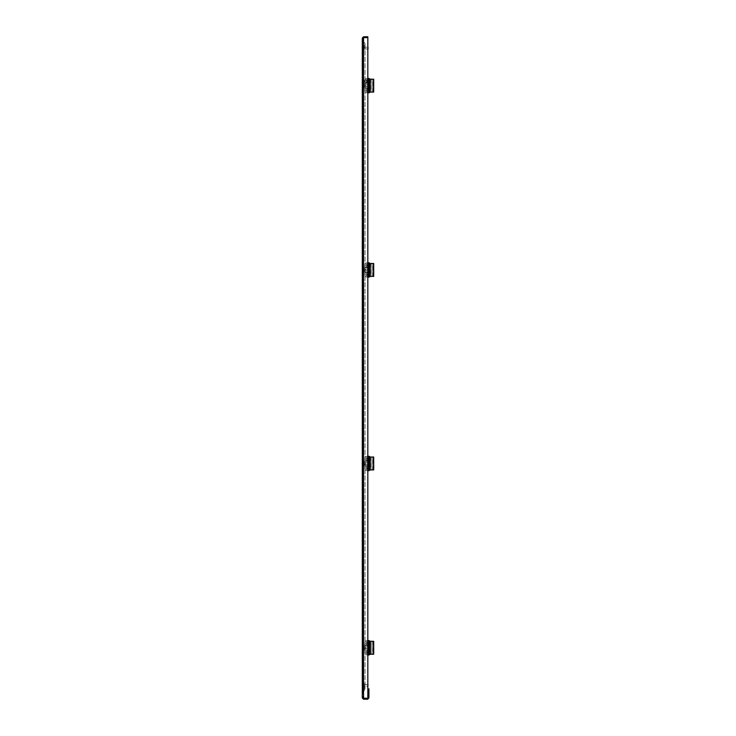 <?xml version="1.0" encoding="UTF-8"?>
<svg xmlns="http://www.w3.org/2000/svg" width="736" height="736" viewBox="0 0 736 736"><rect width="100%" height="100%" fill="white"/><g stroke="black" fill="none" stroke-linecap="round" stroke-linejoin="round"><path stroke-width="0.55" stroke-dasharray="3.68 2.76" d="M362.811 48.042L362.811 51.124L362.811 48.042M364.099 48.042L364.099 46.11L364.099 48.042M363.584 48.042L363.584 49.974L363.584 46.11L363.584 49.974L363.584 46.11L363.584 48.042L363.216 48.502L363.216 47.288L363.584 48.042L362.627 48.502L363.216 48.502L362.627 48.502L363.216 48.502L362.627 48.502L363.216 48.502L362.627 48.502L363.216 48.502L362.627 47.288L363.584 48.042L362.627 47.233L363.584 48.042L362.627 48.852L363.584 48.042M362.296 48.042L362.296 44.96L362.296 48.042M368.414 691.316L368.414 688.914L368.414 691.316L368.929 691.316L368.929 689.485L368.929 691.316L368.414 691.316M363.069 688.197L362.811 682.3L363.216 688.197A0.883 0.883 0 0 0 364.099 687.314L364.099 683.44L364.099 687.314A0.883 0.883 0 0 1 363.216 688.197L363.216 682.557A0.883 0.883 0 0 1 364.099 683.44A0.883 0.883 0 0 0 363.216 682.557L363.069 688.197M363.069 687.682L363.584 687.314L363.216 683.072L363.069 687.682A0.773 0.773 0 0 0 362.296 688.454L362.296 682.3L362.296 688.454A0.773 0.773 0 0 1 363.069 687.682L363.069 683.072A0.773 0.773 0 0 1 362.296 682.3A0.773 0.773 0 0 0 363.069 683.072L363.069 687.682M363.584 685.372L363.584 686.854L363.216 684.618L363.584 685.372L362.627 685.842L363.216 685.842L362.627 685.842L363.216 685.842L362.627 685.842L363.216 685.842L362.627 685.842L363.216 685.842L362.627 684.618L363.584 685.372L362.627 684.563L363.584 685.372L362.627 686.191L363.584 685.372M364.099 685.372L364.099 686.854L364.099 685.372M363.069 82.818L362.811 88.716L363.216 82.818A0.883 0.883 0 0 1 364.099 83.702L364.099 87.575L364.099 83.702A0.883 0.883 0 0 0 363.216 82.818L363.216 88.458A0.883 0.883 0 0 0 364.099 87.575A0.883 0.883 0 0 1 363.216 88.458L363.069 82.818M363.069 83.334L363.584 83.702L363.216 87.943L363.069 83.334A0.773 0.773 0 0 1 362.296 82.561L362.296 88.716L362.296 82.561A0.773 0.773 0 0 0 363.069 83.334L363.069 87.943A0.773 0.773 0 0 0 362.296 88.716A0.773 0.773 0 0 1 363.069 87.943L363.069 83.334M363.584 85.643L363.584 84.171L363.584 87.115L363.216 84.888L363.584 85.643L362.627 86.103L363.216 86.103L362.627 86.103L363.216 86.103L362.627 86.103L363.216 86.103L362.627 86.103L363.216 86.103L362.627 84.888L363.584 85.643L362.627 84.833L363.584 85.643L362.627 86.452L363.584 85.643M364.099 85.643L364.099 84.171L364.099 85.643M363.069 267.131L362.811 273.028L363.216 267.131A0.883 0.883 0 0 1 364.099 268.014L364.099 271.888L364.099 268.014A0.883 0.883 0 0 0 363.216 267.131L363.216 272.771A0.883 0.883 0 0 0 364.099 271.888A0.883 0.883 0 0 1 363.216 272.771L363.069 267.131M363.069 267.646L363.584 268.014L363.216 272.256L363.069 267.646A0.773 0.773 0 0 1 362.296 266.874L362.296 273.028L362.296 266.874A0.773 0.773 0 0 0 363.069 267.646L363.069 272.256A0.773 0.773 0 0 0 362.296 273.028A0.773 0.773 0 0 1 363.069 272.256L363.069 267.646M363.584 269.946L363.584 271.428L363.216 269.192L363.584 269.946L362.627 270.406L363.216 270.406L362.627 270.406L363.216 270.406L362.627 270.406L363.216 270.406L362.627 270.406L363.216 270.406L362.627 269.192L363.584 269.946L362.627 269.137L363.584 269.946L362.627 270.756L363.584 269.946M364.099 269.946L364.099 271.428L364.099 269.946M363.069 460.653L362.811 466.55L363.216 460.653A0.883 0.883 0 0 1 364.099 461.536L364.099 465.41L364.099 461.536A0.883 0.883 0 0 0 363.216 460.653L363.216 466.293A0.883 0.883 0 0 0 364.099 465.41A0.883 0.883 0 0 1 363.216 466.293L363.069 460.653M363.069 461.168L363.584 461.536L363.216 465.778L363.069 461.168A0.773 0.773 0 0 1 362.296 460.396L362.296 466.55L362.296 460.396A0.773 0.773 0 0 0 363.069 461.168L363.069 465.778A0.773 0.773 0 0 0 362.296 466.55A0.773 0.773 0 0 1 363.069 465.778L363.069 461.168M363.584 463.468L363.584 464.95L363.216 462.714L363.584 463.468L362.627 463.928L363.216 463.928L362.627 463.928L363.216 463.928L362.627 463.928L363.216 463.928L362.627 463.928L363.216 463.928L362.627 462.714L363.584 463.468L362.627 462.659L363.584 463.468L362.627 464.278L363.584 463.468M364.099 463.468L364.099 464.95L364.099 463.468M363.069 644.957L362.811 650.854L363.216 644.957A0.883 0.883 0 0 1 364.099 645.84L364.099 649.713L364.099 645.84A0.883 0.883 0 0 0 363.216 644.957L363.216 650.596A0.883 0.883 0 0 0 364.099 649.713A0.883 0.883 0 0 1 363.216 650.596L363.069 644.957M363.069 645.472L363.584 645.84L363.216 650.081L363.069 645.472A0.773 0.773 0 0 1 362.296 644.699L362.296 650.854L362.296 644.699A0.773 0.773 0 0 0 363.069 645.472L363.069 650.081A0.773 0.773 0 0 0 362.296 650.854A0.773 0.773 0 0 1 363.069 650.081L363.069 645.472M363.584 647.781L363.584 646.3L363.584 649.253L363.216 647.027L363.584 647.781L362.627 648.241L363.216 648.241L362.627 648.241L363.216 648.241L362.627 648.241L363.216 648.241L362.627 648.241L363.216 648.241L362.627 647.027L363.584 647.781L362.627 646.972L363.584 647.781L362.627 648.591L363.584 647.781M364.099 647.781L364.099 646.3L364.099 647.781M368.929 689.485L368.929 691.316L368.929 689.485L368.414 689.485L368.414 688.914L368.929 689.485M368.929 697.949L368.929 688.914L368.414 688.914L368.414 697.949L368.929 697.949L367.678 699.2L363.547 699.2L363.547 698.685L367.678 698.685L367.678 699.2M368.929 688.914L368.414 688.914L368.929 688.914M362.296 38.051L362.296 697.949L367.825 698.427L367.825 37.573L367.825 698.427L362.811 697.949L362.811 38.051L362.811 697.949L362.296 697.949L367.825 698.427L367.825 37.573L362.296 38.051L363.547 36.8L362.811 38.051L363.547 37.315L367.825 37.315L367.825 36.8L363.547 36.8M363.547 37.573L367.825 37.573L363.547 37.573L363.547 698.427M362.811 697.949L363.547 698.685L362.811 697.949M363.547 699.2L362.296 697.949M368.414 697.949L367.678 698.685M363.326 81.034L363.326 83.15L363.326 81.034M362.811 81.034L362.811 82.414L362.811 81.034M363.842 81.034L363.842 83.15L363.842 81.034M364.394 81.034L364.394 82.138L364.394 81.034M368.34 81.034L368.34 82.138L368.34 81.034M368.708 81.034L368.708 81.77L368.708 81.034M362.811 684.084L362.811 46.386A2.208 2.208 0 0 0 365.019 44.169A2.208 2.208 0 0 0 362.811 41.961L362.811 46.386A2.208 2.208 0 0 0 365.019 44.169A2.208 2.208 0 0 0 362.811 41.961L362.811 685.188A2.208 2.208 0 0 1 365.019 687.406A2.208 2.208 0 0 1 362.811 689.614L362.811 685.188A2.208 2.208 0 0 1 365.019 687.406A2.208 2.208 0 0 1 362.811 689.614L362.811 685.188A2.208 2.208 0 0 1 365.019 687.406A2.208 2.208 0 0 1 362.811 689.614L362.811 685.188A2.208 2.208 0 0 1 365.019 687.406A2.208 2.208 0 0 1 362.811 689.614L362.811 686.9A2.208 1.527 0 0 1 365.019 688.427A2.208 1.527 0 0 1 362.811 689.954L362.811 686.9A2.208 1.527 180 0 1 365.019 688.427A2.208 1.527 180 0 1 362.811 689.954L362.811 686.9A2.208 1.527 0 0 1 365.019 688.427A2.208 1.527 0 0 1 362.811 689.954L362.811 686.9A2.208 1.527 180 0 1 365.019 688.427A2.208 1.527 180 0 1 362.811 689.954L362.811 685.188A2.208 2.208 0 0 1 365.019 687.406A2.208 2.208 0 0 1 362.811 689.614L362.811 685.188A2.208 2.208 0 0 1 365.019 687.406A2.208 2.208 0 0 1 362.811 689.614L362.811 684.084L362.811 685.188L362.811 684.084L365.019 684.084L362.811 684.084M364.835 647.781L364.835 652.758A2.208 2.208 0 0 0 367.043 654.966L367.825 654.966L367.043 654.966A2.208 2.208 0 0 1 364.835 652.758L364.835 642.804L364.835 652.758A2.208 2.208 0 0 0 367.043 654.966L368.681 654.966L367.043 654.966A2.208 2.208 0 0 1 364.835 652.758L364.835 649.989L368.524 649.989L368.524 645.564L368.524 649.989L364.835 649.989L364.835 645.564L364.835 647.781M365.387 647.781L365.387 648.554L365.387 647.781M372.986 641.516L370.024 641.332L370.024 654.23L373.704 654.23L370.558 654.23L373.704 654.23L373.704 641.332L370.558 641.332L373.17 641.332L373.17 654.23L373.17 641.332L370.558 641.332L373.17 641.332L373.17 654.23L370.558 654.23L373.17 654.23L370.558 654.23L370.558 641.332L370.558 654.23L370.033 654.295A0.736 0.736 0 0 0 369.812 654.442A0.736 0.736 0 0 1 370.033 654.295L372.986 654.046L372.986 641.516L370.337 641.332A0.736 0.736 0 0 1 370.033 641.258L372.986 641.516L370.742 641.516L370.742 654.046L372.986 654.046L370.742 654.046L370.742 641.516L372.986 641.516M367.825 645.104A1.932 1.932 0 0 1 366.031 643.172A1.932 1.932 0 0 0 367.972 645.104A1.932 1.932 0 0 0 369.904 643.172A1.932 1.932 0 0 0 367.972 641.231A1.932 1.932 0 0 0 366.031 643.172A1.932 1.932 0 0 1 367.825 641.24M368.984 643.172A1.012 1.012 0 0 1 367.972 644.184A1.012 1.012 0 0 1 366.951 643.172A1.012 1.012 0 0 1 367.972 642.16A1.012 1.012 0 0 1 368.984 643.172A1.012 1.012 0 0 1 367.972 644.184A1.012 1.012 0 0 1 366.951 643.172A1.012 1.012 0 0 1 367.972 642.16A1.012 1.012 0 0 1 368.984 643.172A1.012 1.012 0 0 0 367.972 642.16A1.012 1.012 0 0 0 366.951 643.172A1.012 1.012 0 0 0 367.972 644.184A1.012 1.012 0 0 0 368.984 643.172A1.012 1.012 0 0 0 367.972 642.16A1.012 1.012 0 0 0 366.951 643.172A1.012 1.012 0 0 0 367.972 644.184A1.012 1.012 0 0 0 368.984 643.172M367.825 654.313A1.932 1.932 0 0 1 366.031 652.39A1.932 1.932 0 0 0 367.972 654.322A1.932 1.932 0 0 0 369.904 652.39A1.932 1.932 0 0 0 367.972 650.449A1.932 1.932 0 0 0 366.031 652.39A1.932 1.932 0 0 1 367.825 650.458M368.984 652.39A1.012 1.012 0 0 1 367.972 653.402A1.012 1.012 0 0 1 366.951 652.39A1.012 1.012 0 0 1 367.972 651.369A1.012 1.012 0 0 1 368.984 652.39A1.012 1.012 0 0 1 367.972 653.402A1.012 1.012 0 0 1 366.951 652.39A1.012 1.012 0 0 1 367.972 651.369A1.012 1.012 0 0 1 368.984 652.39A1.012 1.012 0 0 0 367.972 651.369A1.012 1.012 0 0 0 366.951 652.39A1.012 1.012 0 0 0 367.972 653.402A1.012 1.012 0 0 0 368.984 652.39A1.012 1.012 0 0 0 367.972 651.369A1.012 1.012 0 0 0 366.951 652.39A1.012 1.012 0 0 0 367.972 653.402A1.012 1.012 0 0 0 368.984 652.39M368.524 647.781L368.524 647.008L368.524 647.781M367.825 649.989L364.835 649.989L368.524 649.989L368.892 645.196L364.835 645.196L364.835 642.804A2.208 2.208 0 0 1 367.043 640.587L367.825 640.587L367.043 640.587A2.208 2.208 0 0 0 364.835 642.804A2.208 2.208 0 0 1 367.043 640.587L368.681 640.587L367.043 640.587A2.208 2.208 0 0 0 364.835 642.804L364.835 645.564L367.825 645.196M368.681 654.966A1.472 1.472 0 0 0 369.72 654.534A1.472 1.472 0 0 1 368.681 654.966A1.472 1.472 0 0 0 369.72 654.534L369.812 654.442A0.736 0.736 0 0 1 370.337 654.23L370.337 641.332L370.337 654.23A0.736 0.736 0 0 0 370.116 654.267M369.72 641.019A1.472 1.472 0 0 0 368.681 640.587A1.472 1.472 0 0 1 369.72 641.019L369.72 641.019A1.472 1.472 0 0 0 368.681 640.587M370.337 641.332A0.736 0.736 0 0 1 369.812 641.111A0.736 0.736 0 0 0 370.033 641.258L370.033 654.295M368.524 649.989L368.892 645.196M367.825 651.719L367.255 652.749L368.69 652.74L368.672 652.087L368.616 652.841L367.365 652.85L367.954 651.572L368.681 652.722L367.273 652.804L367.871 651.627L368.672 652.087L367.926 651.581L367.255 652.032L367.825 653.053M367.972 653.016A0.626 0.626 0 0 0 368.598 652.39A0.626 0.626 0 0 0 367.972 651.756A0.626 0.626 0 0 0 367.338 652.39A0.626 0.626 0 0 0 367.972 653.016A0.626 0.626 0 0 1 367.338 652.39A0.626 0.626 0 0 1 367.972 651.756A0.626 0.626 0 0 1 368.598 652.39A0.626 0.626 0 0 1 367.972 653.016M367.972 653.31A0.92 0.92 0 0 0 368.892 652.39A0.92 0.92 0 0 0 367.972 651.461A0.92 0.92 0 0 0 367.043 652.39A0.92 0.92 0 0 0 367.972 653.31A0.92 0.92 0 0 0 368.892 652.39A0.92 0.92 0 0 0 367.972 651.461A0.92 0.92 0 0 0 367.043 652.39A0.92 0.92 0 0 0 367.972 653.31A0.92 0.92 0 0 1 367.043 652.39A0.92 0.92 0 0 1 367.972 651.461A0.92 0.92 0 0 1 368.892 652.39A0.92 0.92 0 0 1 367.972 653.31A0.92 0.92 0 0 1 367.043 652.39A0.92 0.92 0 0 1 367.972 651.461A0.92 0.92 0 0 1 368.892 652.39A0.92 0.92 0 0 1 367.972 653.31M367.972 654.267A1.877 1.877 0 0 0 369.849 652.39A1.877 1.877 0 0 0 367.972 650.504A1.877 1.877 0 0 0 366.086 652.39A1.877 1.877 0 0 0 367.972 654.267A1.877 1.877 0 0 0 369.849 652.39A1.877 1.877 0 0 0 367.972 650.504A1.877 1.877 0 0 0 366.086 652.39A1.877 1.877 0 0 0 367.972 654.267A1.877 1.877 0 0 1 366.086 652.39A1.877 1.877 0 0 1 367.972 650.504A1.877 1.877 0 0 1 369.849 652.39A1.877 1.877 0 0 1 367.972 654.267M368.009 648.407L367.715 646.861L367.715 648.701L367.715 646.861L367.715 648.701L367.715 646.861L363.584 646.861L363.584 648.701L363.584 646.861L368.009 647.156L367.715 648.701L363.584 648.701L363.584 646.861L363.584 648.701L367.715 648.701L368.009 647.156L368.009 648.407M363.253 649.805L363.584 645.748L363.253 649.805M362.627 648.701L362.627 646.861A0.994 0.994 0 0 1 363.253 646.19L363.253 649.364L363.253 646.19A0.994 0.994 0 0 0 362.627 646.861L362.627 648.701A0.994 0.994 0 0 0 363.253 649.364A0.994 0.994 0 0 1 362.627 648.701L362.627 646.861L362.627 648.701M368.009 684.747L367.715 686.302L367.715 684.452L367.715 686.302L367.715 684.452L367.715 686.302L363.584 686.302L363.584 684.452L367.825 684.563L363.584 684.452L363.584 686.302L363.584 684.452L363.584 686.302L367.825 686.191M363.253 687.406L363.584 683.348L363.253 687.406M362.627 686.302L362.627 684.452A0.994 0.994 0 0 1 363.253 683.79L363.253 686.964L363.253 683.79A0.994 0.994 0 0 0 362.627 684.452L362.627 686.302A0.994 0.994 0 0 0 363.253 686.964A0.994 0.994 0 0 1 362.627 686.302L362.627 684.452L362.627 686.302M367.825 642.5L367.264 643.466L367.871 642.418L368.672 642.878L367.954 643.982L367.255 642.822L368.681 642.776L368.064 643.926L367.264 643.466L367.899 643.963L368.69 642.822L367.365 642.712L367.825 643.834M367.972 642.546A0.626 0.626 0 0 0 367.338 643.172A0.626 0.626 0 0 0 367.972 643.798A0.626 0.626 0 0 0 368.598 643.172A0.626 0.626 0 0 0 367.972 642.546A0.626 0.626 0 0 1 368.598 643.172A0.626 0.626 0 0 1 367.972 643.798A0.626 0.626 0 0 1 367.338 643.172A0.626 0.626 0 0 1 367.972 642.546M367.972 642.252A0.92 0.92 0 0 0 367.043 643.172A0.92 0.92 0 0 0 367.972 644.092A0.92 0.92 0 0 0 368.892 643.172A0.92 0.92 0 0 0 367.972 642.252A0.92 0.92 0 0 0 367.043 643.172A0.92 0.92 0 0 0 367.972 644.092A0.92 0.92 0 0 0 368.892 643.172A0.92 0.92 0 0 0 367.972 642.252A0.92 0.92 0 0 1 368.892 643.172A0.92 0.92 0 0 1 367.972 644.092A0.92 0.92 0 0 1 367.043 643.172A0.92 0.92 0 0 1 367.972 642.252A0.92 0.92 0 0 1 368.892 643.172A0.92 0.92 0 0 1 367.972 644.092A0.92 0.92 0 0 1 367.043 643.172A0.92 0.92 0 0 1 367.972 642.252M367.972 641.295A1.877 1.877 0 0 0 366.086 643.172A1.877 1.877 0 0 0 367.972 645.049A1.877 1.877 0 0 0 369.849 643.172A1.877 1.877 0 0 0 367.972 641.295A1.877 1.877 0 0 0 366.086 643.172A1.877 1.877 0 0 0 367.972 645.049A1.877 1.877 0 0 0 369.849 643.172A1.877 1.877 0 0 0 367.972 641.295A1.877 1.877 0 0 1 369.849 643.172A1.877 1.877 0 0 1 367.972 645.049A1.877 1.877 0 0 1 366.086 643.172A1.877 1.877 0 0 1 367.972 641.295M367.825 654.258A1.877 1.877 0 0 1 366.086 652.39A1.877 1.877 0 0 1 367.825 650.514M368.534 643.227L367.402 643.227M367.825 645.049A1.877 1.877 0 0 1 366.086 643.172A1.877 1.877 0 0 1 367.825 641.295M367.825 645.564L364.835 645.564L367.825 645.564M363.216 647.321L362.627 647.321L363.216 647.321M368.009 464.094L367.715 462.548L367.715 464.388L367.715 462.548L367.715 464.388L367.715 462.548L363.584 462.548L363.584 464.388L363.584 462.548L368.009 462.843L367.715 464.388L363.584 464.388L363.584 462.548L363.584 464.388L367.715 464.388L368.009 462.843L368.009 464.094M363.253 465.502L363.584 461.444L363.253 465.502M362.627 464.388L362.627 462.548A0.994 0.994 0 0 1 363.253 461.886L363.253 465.06L363.253 461.886A0.994 0.994 0 0 0 362.627 462.548L362.627 464.388A0.994 0.994 0 0 0 363.253 465.06A0.994 0.994 0 0 1 362.627 464.388L362.627 462.548L362.627 464.388M368.672 459.163L368.009 458.059L367.264 458.565L367.926 459.669L368.672 459.163M367.825 458.197L367.255 458.528L367.825 459.531M367.972 458.234A0.626 0.626 0 0 1 368.598 458.859A0.626 0.626 0 0 1 367.972 459.494A0.626 0.626 0 0 1 367.338 458.859A0.626 0.626 0 0 1 367.972 458.234A0.626 0.626 0 0 0 367.338 458.859A0.626 0.626 0 0 0 367.972 459.494A0.626 0.626 0 0 0 368.598 458.859A0.626 0.626 0 0 0 367.972 458.234M367.972 457.939A0.92 0.92 0 0 1 368.892 458.859A0.92 0.92 0 0 1 367.972 459.788A0.92 0.92 0 0 1 367.043 458.859A0.92 0.92 0 0 1 367.972 457.939A0.92 0.92 0 0 1 368.892 458.859A0.92 0.92 0 0 1 367.972 459.788A0.92 0.92 0 0 1 367.043 458.859A0.92 0.92 0 0 1 367.972 457.939A0.92 0.92 0 0 0 367.043 458.859A0.92 0.92 0 0 0 367.972 459.788A0.92 0.92 0 0 0 368.892 458.859A0.92 0.92 0 0 0 367.972 457.939A0.92 0.92 0 0 0 367.043 458.859A0.92 0.92 0 0 0 367.972 459.788A0.92 0.92 0 0 0 368.892 458.859A0.92 0.92 0 0 0 367.972 457.939M367.972 456.982A1.877 1.877 0 0 1 369.849 458.859A1.877 1.877 0 0 1 367.972 460.745A1.877 1.877 0 0 1 366.086 458.859A1.877 1.877 0 0 1 367.972 456.982A1.877 1.877 0 0 0 366.086 458.859A1.877 1.877 0 0 0 367.972 460.745A1.877 1.877 0 0 0 369.849 458.859A1.877 1.877 0 0 0 367.972 456.982A1.877 1.877 0 0 0 366.086 458.859A1.877 1.877 0 0 0 367.972 460.745A1.877 1.877 0 0 0 369.849 458.859A1.877 1.877 0 0 0 367.972 456.982M367.825 460.736A1.877 1.877 0 0 1 366.086 458.859A1.877 1.877 0 0 1 367.825 456.992M367.899 458.077L367.264 459.163L367.954 458.05M367.825 467.415L367.273 468.492L368.681 468.473L367.954 467.268L367.255 467.71L367.825 468.749M368.662 467.664L368.534 468.133M367.972 468.703A0.626 0.626 0 0 1 367.338 468.078A0.626 0.626 0 0 1 367.972 467.452A0.626 0.626 0 0 1 368.598 468.078A0.626 0.626 0 0 1 367.972 468.703A0.626 0.626 0 0 0 368.598 468.078A0.626 0.626 0 0 0 367.972 467.452A0.626 0.626 0 0 0 367.338 468.078A0.626 0.626 0 0 0 367.972 468.703M367.972 468.998A0.92 0.92 0 0 1 367.043 468.078A0.92 0.92 0 0 1 367.972 467.158A0.92 0.92 0 0 1 368.892 468.078A0.92 0.92 0 0 1 367.972 468.998A0.92 0.92 0 0 1 367.043 468.078A0.92 0.92 0 0 1 367.972 467.158A0.92 0.92 0 0 1 368.892 468.078A0.92 0.92 0 0 1 367.972 468.998A0.92 0.92 0 0 0 368.892 468.078A0.92 0.92 0 0 0 367.972 467.158A0.92 0.92 0 0 0 367.043 468.078A0.92 0.92 0 0 0 367.972 468.998A0.92 0.92 0 0 0 368.892 468.078A0.92 0.92 0 0 0 367.972 467.158A0.92 0.92 0 0 0 367.043 468.078A0.92 0.92 0 0 0 367.972 468.998M367.972 469.954A1.877 1.877 0 0 1 366.086 468.078A1.877 1.877 0 0 1 367.972 466.201A1.877 1.877 0 0 1 369.849 468.078A1.877 1.877 0 0 1 367.972 469.954A1.877 1.877 0 0 0 369.849 468.078A1.877 1.877 0 0 0 367.972 466.201A1.877 1.877 0 0 0 366.086 468.078A1.877 1.877 0 0 0 367.972 469.954A1.877 1.877 0 0 0 369.849 468.078A1.877 1.877 0 0 0 367.972 466.201A1.877 1.877 0 0 0 366.086 468.078A1.877 1.877 0 0 0 367.972 469.954M367.825 469.954A1.877 1.877 0 0 1 366.086 468.078A1.877 1.877 0 0 1 367.825 466.201M367.899 468.869L367.255 467.737L367.871 467.323L367.264 467.783L367.972 468.078M367.402 468.022L367.954 468.887M367.825 465.686L364.835 466.054L364.835 458.491A2.208 2.208 0 0 1 367.043 456.283L368.681 456.283A1.472 1.472 0 0 1 369.72 456.716L369.812 456.808A0.736 0.736 0 0 0 370.337 457.019L370.024 469.918L373.704 469.918L370.558 469.918L373.17 469.918L373.17 457.019L370.558 457.019L373.704 457.019L373.17 457.019L373.17 469.918L373.17 457.019L370.558 457.019L373.17 457.019L370.558 457.019L370.558 469.918L373.17 469.918L370.558 469.918L370.558 457.019L372.986 457.203L372.986 469.734L370.742 469.734L372.986 469.734L370.742 469.734L370.742 457.203L372.986 457.203L370.742 457.203L370.337 469.918A0.736 0.736 0 0 0 369.812 470.138L369.72 470.23A1.472 1.472 0 0 1 368.681 470.663L367.043 470.663L368.681 470.663A1.472 1.472 0 0 0 369.72 470.23L369.812 470.138A0.736 0.736 0 0 1 370.033 469.991A0.736 0.736 0 0 0 369.812 470.138L369.72 470.23A1.472 1.472 0 0 1 368.681 470.663M365.387 463.468L365.387 464.241L365.387 463.468M368.524 463.468L368.524 465.686L368.524 461.26L364.835 461.26L367.825 461.26L364.835 461.26L364.835 465.686L368.524 465.686L368.524 463.468M367.825 470.01A1.932 1.932 0 0 1 366.031 468.078A1.932 1.932 0 0 1 367.825 466.146M368.984 468.078A1.012 1.012 0 0 0 367.972 467.066A1.012 1.012 0 0 0 366.951 468.078A1.012 1.012 0 0 0 367.972 469.09A1.012 1.012 0 0 0 368.984 468.078A1.012 1.012 0 0 0 367.972 467.066A1.012 1.012 0 0 0 366.951 468.078A1.012 1.012 0 0 0 367.972 469.09A1.012 1.012 0 0 0 368.984 468.078A1.012 1.012 0 0 1 367.972 469.09A1.012 1.012 0 0 1 366.951 468.078A1.012 1.012 0 0 1 367.972 467.066A1.012 1.012 0 0 1 368.984 468.078A1.012 1.012 0 0 1 367.972 469.09A1.012 1.012 0 0 1 366.951 468.078A1.012 1.012 0 0 1 367.972 467.066A1.012 1.012 0 0 1 368.984 468.078M367.825 460.791A1.932 1.932 0 0 1 366.031 458.859A1.932 1.932 0 0 1 367.825 456.936M368.984 458.859A1.012 1.012 0 0 0 367.972 457.847A1.012 1.012 0 0 0 366.951 458.859A1.012 1.012 0 0 0 367.972 459.88A1.012 1.012 0 0 0 368.984 458.859A1.012 1.012 0 0 0 367.972 457.847A1.012 1.012 0 0 0 366.951 458.859A1.012 1.012 0 0 0 367.972 459.88A1.012 1.012 0 0 0 368.984 458.859A1.012 1.012 0 0 1 367.972 459.88A1.012 1.012 0 0 1 366.951 458.859A1.012 1.012 0 0 1 367.972 457.847A1.012 1.012 0 0 1 368.984 458.859A1.012 1.012 0 0 1 367.972 459.88A1.012 1.012 0 0 1 366.951 458.859A1.012 1.012 0 0 1 367.972 457.847A1.012 1.012 0 0 1 368.984 458.859M367.825 456.283L367.043 456.283A2.208 2.208 0 0 0 364.835 458.491L364.835 468.446L364.835 458.491A2.208 2.208 0 0 1 367.043 456.283L367.825 456.283M367.825 466.054L364.835 466.054L364.835 468.446A2.208 2.208 0 0 0 367.043 470.663A2.208 2.208 0 0 1 364.835 468.446A2.208 2.208 0 0 0 367.043 470.663L367.825 470.663L367.043 470.663A2.208 2.208 0 0 1 364.835 468.446L364.835 466.054L368.892 466.054L368.892 460.892L364.835 460.892L364.835 458.491A2.208 2.208 0 0 1 367.043 456.283L368.681 456.283A1.472 1.472 0 0 1 369.72 456.716A1.472 1.472 0 0 0 368.681 456.283M363.216 463.008L362.627 463.008L363.216 463.008M366.031 458.859A1.932 1.932 0 0 0 367.972 460.8A1.932 1.932 0 0 0 369.904 458.859A1.932 1.932 0 0 0 367.972 456.927A1.932 1.932 0 0 0 366.031 458.859M366.031 468.078A1.932 1.932 0 0 0 367.972 470.01A1.932 1.932 0 0 0 369.904 468.078A1.932 1.932 0 0 0 367.972 466.146A1.932 1.932 0 0 0 366.031 468.078M373.704 457.019L370.024 457.019L370.024 469.918L373.704 469.918L373.704 457.019M367.825 460.892L368.892 460.892M370.272 457.019A0.736 0.736 0 0 1 370.033 456.955L370.337 469.918A0.736 0.736 0 0 0 370.116 469.954M370.033 469.991L370.033 456.955A0.736 0.736 0 0 1 369.812 456.808L369.72 456.716M368.524 465.686L364.835 465.686L368.892 466.054M368.009 86.268L367.715 84.723L367.715 86.563L367.715 84.723L367.715 86.563L367.715 84.723L363.584 84.723L363.584 86.563L363.584 84.723L368.009 85.017L367.715 86.563L363.584 86.563L363.584 84.723L363.584 86.563L367.715 86.563L368.009 85.017L368.009 86.268M363.253 87.667L363.584 83.61L363.253 87.667M362.627 86.563L362.627 84.723A0.994 0.994 0 0 1 363.253 84.06L363.253 87.225L363.253 84.06A0.994 0.994 0 0 0 362.627 84.723L362.627 86.563A0.994 0.994 0 0 0 363.253 87.225A0.994 0.994 0 0 1 362.627 86.563L362.627 84.723L362.627 86.563M367.825 87.851L364.835 88.219L364.835 80.666A2.208 2.208 0 0 1 367.043 78.458L368.681 78.458A1.472 1.472 0 0 1 369.72 78.881L369.812 78.973A0.736 0.736 0 0 0 370.337 79.194L370.024 92.092L373.704 92.092L370.558 92.092L373.17 92.092L373.17 79.194L370.558 79.194L373.704 79.194L373.17 79.194L373.17 92.092L373.17 79.194L370.558 79.194L373.17 79.194L370.558 79.194L370.558 92.092L373.17 92.092L370.558 92.092L370.558 79.194L372.986 79.378L372.986 91.908L370.742 91.908L372.986 91.908L370.742 91.908L370.742 79.378L372.986 79.378L370.742 79.378L370.337 92.092A0.736 0.736 0 0 0 369.812 92.304L369.72 92.396A1.472 1.472 0 0 1 368.681 92.828L367.043 92.828L368.681 92.828A1.472 1.472 0 0 0 369.72 92.396L369.812 92.304A0.736 0.736 0 0 1 370.033 92.156A0.736 0.736 0 0 0 369.812 92.304L369.72 92.396A1.472 1.472 0 0 1 368.681 92.828M365.387 85.643L365.387 84.87L365.387 85.643M368.524 85.643L368.524 83.426L368.524 87.851L368.524 83.426L364.835 83.426L367.825 83.426L364.835 83.426L364.835 87.851L368.524 87.851L368.524 85.643M367.825 92.175A1.932 1.932 0 0 1 366.031 90.252A1.932 1.932 0 0 1 367.825 88.32M368.984 90.252A1.012 1.012 0 0 0 367.972 89.231A1.012 1.012 0 0 0 366.951 90.252A1.012 1.012 0 0 0 367.972 91.264A1.012 1.012 0 0 0 368.984 90.252A1.012 1.012 0 0 0 367.972 89.231A1.012 1.012 0 0 0 366.951 90.252A1.012 1.012 0 0 0 367.972 91.264A1.012 1.012 0 0 0 368.984 90.252A1.012 1.012 0 0 1 367.972 91.264A1.012 1.012 0 0 1 366.951 90.252A1.012 1.012 0 0 1 367.972 89.231A1.012 1.012 0 0 1 368.984 90.252A1.012 1.012 0 0 1 367.972 91.264A1.012 1.012 0 0 1 366.951 90.252A1.012 1.012 0 0 1 367.972 89.231A1.012 1.012 0 0 1 368.984 90.252M367.825 82.966A1.932 1.932 0 0 1 366.031 81.034A1.932 1.932 0 0 1 367.825 79.102M368.984 81.034A1.012 1.012 0 0 0 367.972 80.022A1.012 1.012 0 0 0 366.951 81.034A1.012 1.012 0 0 0 367.972 82.046A1.012 1.012 0 0 0 368.984 81.034A1.012 1.012 0 0 0 367.972 80.022A1.012 1.012 0 0 0 366.951 81.034A1.012 1.012 0 0 0 367.972 82.046A1.012 1.012 0 0 0 368.984 81.034A1.012 1.012 0 0 1 367.972 82.046A1.012 1.012 0 0 1 366.951 81.034A1.012 1.012 0 0 1 367.972 80.022A1.012 1.012 0 0 1 368.984 81.034A1.012 1.012 0 0 1 367.972 82.046A1.012 1.012 0 0 1 366.951 81.034A1.012 1.012 0 0 1 367.972 80.022A1.012 1.012 0 0 1 368.984 81.034M367.825 78.458L367.043 78.458A2.208 2.208 0 0 0 364.835 80.666L364.835 90.62L364.835 80.666A2.208 2.208 0 0 1 367.043 78.458L367.825 78.458M367.825 88.219L364.835 88.219L364.835 90.62A2.208 2.208 0 0 0 367.043 92.828A2.208 2.208 0 0 1 364.835 90.62A2.208 2.208 0 0 0 367.043 92.828L367.825 92.828L367.043 92.828A2.208 2.208 0 0 1 364.835 90.62L364.835 88.219L368.892 88.219L368.892 83.058L364.835 83.058L364.835 80.666A2.208 2.208 0 0 1 367.043 78.458L368.681 78.458A1.472 1.472 0 0 1 369.72 78.881A1.472 1.472 0 0 0 368.681 78.458M367.825 89.58L367.255 90.611L368.681 90.638L367.926 89.442L367.255 89.884L367.825 90.914M368.662 89.829L368.534 90.307M367.972 90.878A0.626 0.626 0 0 1 367.338 90.252A0.626 0.626 0 0 1 367.972 89.626A0.626 0.626 0 0 1 368.598 90.252A0.626 0.626 0 0 1 367.972 90.878A0.626 0.626 0 0 0 368.598 90.252A0.626 0.626 0 0 0 367.972 89.626A0.626 0.626 0 0 0 367.338 90.252A0.626 0.626 0 0 0 367.972 90.878M367.972 91.172A0.92 0.92 0 0 1 367.043 90.252A0.92 0.92 0 0 1 367.972 89.332A0.92 0.92 0 0 1 368.892 90.252A0.92 0.92 0 0 1 367.972 91.172A0.92 0.92 0 0 1 367.043 90.252A0.92 0.92 0 0 1 367.972 89.332A0.92 0.92 0 0 1 368.892 90.252A0.92 0.92 0 0 1 367.972 91.172A0.92 0.92 0 0 0 368.892 90.252A0.92 0.92 0 0 0 367.972 89.332A0.92 0.92 0 0 0 367.043 90.252A0.92 0.92 0 0 0 367.972 91.172A0.92 0.92 0 0 0 368.892 90.252A0.92 0.92 0 0 0 367.972 89.332A0.92 0.92 0 0 0 367.043 90.252A0.92 0.92 0 0 0 367.972 91.172M367.972 92.129A1.877 1.877 0 0 1 366.086 90.252A1.877 1.877 0 0 1 367.972 88.366A1.877 1.877 0 0 1 369.849 90.252A1.877 1.877 0 0 1 367.972 92.129A1.877 1.877 0 0 0 369.849 90.252A1.877 1.877 0 0 0 367.972 88.366A1.877 1.877 0 0 0 366.086 90.252A1.877 1.877 0 0 0 367.972 92.129A1.877 1.877 0 0 0 369.849 90.252A1.877 1.877 0 0 0 367.972 88.366A1.877 1.877 0 0 0 366.086 90.252A1.877 1.877 0 0 0 367.972 92.129M367.825 92.12A1.877 1.877 0 0 1 366.086 90.252A1.877 1.877 0 0 1 367.825 88.375M367.899 91.034L367.255 89.884L367.871 89.498L367.264 89.958L367.972 90.252M368.672 81.328L368.037 80.242L367.264 80.739L367.899 81.825L368.672 81.328M367.825 80.371L367.255 80.666L367.825 81.696M367.972 80.408A0.626 0.626 0 0 1 368.598 81.034A0.626 0.626 0 0 1 367.972 81.659A0.626 0.626 0 0 1 367.338 81.034A0.626 0.626 0 0 1 367.972 80.408A0.626 0.626 0 0 0 367.338 81.034A0.626 0.626 0 0 0 367.972 81.659A0.626 0.626 0 0 0 368.598 81.034A0.626 0.626 0 0 0 367.972 80.408M367.972 80.114A0.92 0.92 0 0 1 368.892 81.034A0.92 0.92 0 0 1 367.972 81.954A0.92 0.92 0 0 1 367.043 81.034A0.92 0.92 0 0 1 367.972 80.114A0.92 0.92 0 0 1 368.892 81.034A0.92 0.92 0 0 1 367.972 81.954A0.92 0.92 0 0 1 367.043 81.034A0.92 0.92 0 0 1 367.972 80.114A0.92 0.92 0 0 0 367.043 81.034A0.92 0.92 0 0 0 367.972 81.954A0.92 0.92 0 0 0 368.892 81.034A0.92 0.92 0 0 0 367.972 80.114A0.92 0.92 0 0 0 367.043 81.034A0.92 0.92 0 0 0 367.972 81.954A0.92 0.92 0 0 0 368.892 81.034A0.92 0.92 0 0 0 367.972 80.114M367.972 79.157A1.877 1.877 0 0 1 369.849 81.034A1.877 1.877 0 0 1 367.972 82.91A1.877 1.877 0 0 1 366.086 81.034A1.877 1.877 0 0 1 367.972 79.157A1.877 1.877 0 0 0 366.086 81.034A1.877 1.877 0 0 0 367.972 82.91A1.877 1.877 0 0 0 369.849 81.034A1.877 1.877 0 0 0 367.972 79.157A1.877 1.877 0 0 0 366.086 81.034A1.877 1.877 0 0 0 367.972 82.91A1.877 1.877 0 0 0 369.849 81.034A1.877 1.877 0 0 0 367.972 79.157M367.825 82.91A1.877 1.877 0 0 1 366.086 81.034A1.877 1.877 0 0 1 367.825 79.157M367.899 80.242L367.255 80.684L367.871 81.788L367.255 80.666L367.954 80.224M363.216 85.183L362.627 85.183L363.216 85.183M366.031 81.034A1.932 1.932 0 0 0 367.972 82.966A1.932 1.932 0 0 0 369.904 81.034A1.932 1.932 0 0 0 367.972 79.102A1.932 1.932 0 0 0 366.031 81.034M366.031 90.252A1.932 1.932 0 0 0 367.972 92.184A1.932 1.932 0 0 0 369.904 90.252A1.932 1.932 0 0 0 367.972 88.311A1.932 1.932 0 0 0 366.031 90.252M373.704 79.194L370.024 79.194L370.024 92.092L373.704 92.092L373.704 79.194M367.825 83.058L368.892 83.058M370.272 79.184A0.736 0.736 0 0 1 370.033 79.12L370.337 92.092A0.736 0.736 0 0 0 370.116 92.129M370.033 92.156L370.033 79.12A0.736 0.736 0 0 1 369.812 78.973L369.72 78.881M368.524 87.851L364.835 87.851L368.892 88.219M368.009 91.052L367.402 90.197M368.009 270.572L367.715 269.026L367.715 270.866L367.715 269.026L367.715 270.866L367.715 269.026L363.584 269.026L363.584 270.866L363.584 269.026L368.009 269.321L367.715 270.866L363.584 270.866L363.584 269.026L363.584 270.866L367.715 270.866L368.009 269.321L368.009 270.572M363.253 271.98L363.584 267.922L363.253 271.98M362.627 270.866L362.627 269.026A0.994 0.994 0 0 1 363.253 268.364L363.253 271.538L363.253 268.364A0.994 0.994 0 0 0 362.627 269.026L362.627 270.866A0.994 0.994 0 0 0 363.253 271.538A0.994 0.994 0 0 1 362.627 270.866L362.627 269.026L362.627 270.866M368.672 265.632L368.009 264.537L367.264 265.043L367.926 266.147L368.672 265.632M367.825 264.675L367.255 265.006L367.825 266.009M367.972 264.712A0.626 0.626 0 0 1 368.598 265.337A0.626 0.626 0 0 1 367.972 265.972A0.626 0.626 0 0 1 367.338 265.337A0.626 0.626 0 0 1 367.972 264.712A0.626 0.626 0 0 0 367.338 265.337A0.626 0.626 0 0 0 367.972 265.972A0.626 0.626 0 0 0 368.598 265.337A0.626 0.626 0 0 0 367.972 264.712M367.972 264.417A0.92 0.92 0 0 1 368.892 265.337A0.92 0.92 0 0 1 367.972 266.266A0.92 0.92 0 0 1 367.043 265.337A0.92 0.92 0 0 1 367.972 264.417A0.92 0.92 0 0 1 368.892 265.337A0.92 0.92 0 0 1 367.972 266.266A0.92 0.92 0 0 1 367.043 265.337A0.92 0.92 0 0 1 367.972 264.417A0.92 0.92 0 0 0 367.043 265.337A0.92 0.92 0 0 0 367.972 266.266A0.92 0.92 0 0 0 368.892 265.337A0.92 0.92 0 0 0 367.972 264.417A0.92 0.92 0 0 0 367.043 265.337A0.92 0.92 0 0 0 367.972 266.266A0.92 0.92 0 0 0 368.892 265.337A0.92 0.92 0 0 0 367.972 264.417M367.972 263.46A1.877 1.877 0 0 1 369.849 265.337A1.877 1.877 0 0 1 367.972 267.223A1.877 1.877 0 0 1 366.086 265.337A1.877 1.877 0 0 1 367.972 263.46A1.877 1.877 0 0 0 366.086 265.337A1.877 1.877 0 0 0 367.972 267.223A1.877 1.877 0 0 0 369.849 265.337A1.877 1.877 0 0 0 367.972 263.46A1.877 1.877 0 0 0 366.086 265.337A1.877 1.877 0 0 0 367.972 267.223A1.877 1.877 0 0 0 369.849 265.337A1.877 1.877 0 0 0 367.972 263.46M367.825 267.214A1.877 1.877 0 0 1 366.086 265.337A1.877 1.877 0 0 1 367.825 263.47M367.899 264.555L367.264 265.632L367.954 264.528M367.825 273.893L367.273 274.97L368.681 274.951L367.954 273.746L367.255 274.188L367.825 275.218M368.662 274.142L368.534 274.611M367.972 275.181A0.626 0.626 0 0 1 367.338 274.556A0.626 0.626 0 0 1 367.972 273.93A0.626 0.626 0 0 1 368.598 274.556A0.626 0.626 0 0 1 367.972 275.181A0.626 0.626 0 0 0 368.598 274.556A0.626 0.626 0 0 0 367.972 273.93A0.626 0.626 0 0 0 367.338 274.556A0.626 0.626 0 0 0 367.972 275.181M367.972 275.476A0.92 0.92 0 0 1 367.043 274.556A0.92 0.92 0 0 1 367.972 273.636A0.92 0.92 0 0 1 368.892 274.556A0.92 0.92 0 0 1 367.972 275.476A0.92 0.92 0 0 1 367.043 274.556A0.92 0.92 0 0 1 367.972 273.636A0.92 0.92 0 0 1 368.892 274.556A0.92 0.92 0 0 1 367.972 275.476A0.92 0.92 0 0 0 368.892 274.556A0.92 0.92 0 0 0 367.972 273.636A0.92 0.92 0 0 0 367.043 274.556A0.92 0.92 0 0 0 367.972 275.476A0.92 0.92 0 0 0 368.892 274.556A0.92 0.92 0 0 0 367.972 273.636A0.92 0.92 0 0 0 367.043 274.556A0.92 0.92 0 0 0 367.972 275.476M367.972 276.432A1.877 1.877 0 0 1 366.086 274.556A1.877 1.877 0 0 1 367.972 272.679A1.877 1.877 0 0 1 369.849 274.556A1.877 1.877 0 0 1 367.972 276.432A1.877 1.877 0 0 0 369.849 274.556A1.877 1.877 0 0 0 367.972 272.679A1.877 1.877 0 0 0 366.086 274.556A1.877 1.877 0 0 0 367.972 276.432A1.877 1.877 0 0 0 369.849 274.556A1.877 1.877 0 0 0 367.972 272.679A1.877 1.877 0 0 0 366.086 274.556A1.877 1.877 0 0 0 367.972 276.432M367.825 276.432A1.877 1.877 0 0 1 366.086 274.556A1.877 1.877 0 0 1 367.825 272.679M367.899 275.347L367.255 274.215L367.871 273.801L367.264 274.261L367.972 274.556M367.402 274.5L367.954 275.365M367.825 272.164L364.835 272.532L364.835 264.969A2.208 2.208 0 0 1 367.043 262.761L368.681 262.761A1.472 1.472 0 0 1 369.72 263.194L369.812 263.286A0.736 0.736 0 0 0 370.337 263.497L370.024 276.396L373.704 276.396L370.558 276.396L373.17 276.396L373.17 263.497L370.558 263.497L373.704 263.497L373.17 263.497L373.17 276.396L373.17 263.497L370.558 263.497L373.17 263.497L370.558 263.497L370.558 276.396L373.17 276.396L370.558 276.396L370.558 263.497L372.986 263.681L372.986 276.212L370.742 276.212L372.986 276.212L370.742 276.212L370.742 263.681L372.986 263.681L370.742 263.681L370.337 276.396A0.736 0.736 0 0 0 369.812 276.616L369.72 276.708A1.472 1.472 0 0 1 368.681 277.141L367.043 277.141L368.681 277.141A1.472 1.472 0 0 0 369.72 276.708L369.812 276.616A0.736 0.736 0 0 1 370.033 276.469A0.736 0.736 0 0 0 369.812 276.616L369.72 276.708A1.472 1.472 0 0 1 368.681 277.141M365.387 269.946L365.387 269.174L365.387 269.946M368.524 269.946L368.524 272.164L368.524 267.738L364.835 267.738L367.825 267.738L364.835 267.738L364.835 272.164L368.524 272.164L368.524 269.946M367.825 276.488A1.932 1.932 0 0 1 366.031 274.556A1.932 1.932 0 0 1 367.825 272.624M368.984 274.556A1.012 1.012 0 0 0 367.972 273.544A1.012 1.012 0 0 0 366.951 274.556A1.012 1.012 0 0 0 367.972 275.568A1.012 1.012 0 0 0 368.984 274.556A1.012 1.012 0 0 0 367.972 273.544A1.012 1.012 0 0 0 366.951 274.556A1.012 1.012 0 0 0 367.972 275.568A1.012 1.012 0 0 0 368.984 274.556A1.012 1.012 0 0 1 367.972 275.568A1.012 1.012 0 0 1 366.951 274.556A1.012 1.012 0 0 1 367.972 273.544A1.012 1.012 0 0 1 368.984 274.556A1.012 1.012 0 0 1 367.972 275.568A1.012 1.012 0 0 1 366.951 274.556A1.012 1.012 0 0 1 367.972 273.544A1.012 1.012 0 0 1 368.984 274.556M367.825 267.269A1.932 1.932 0 0 1 366.031 265.337A1.932 1.932 0 0 1 367.825 263.414M368.984 265.337A1.012 1.012 0 0 0 367.972 264.325A1.012 1.012 0 0 0 366.951 265.337A1.012 1.012 0 0 0 367.972 266.358A1.012 1.012 0 0 0 368.984 265.337A1.012 1.012 0 0 0 367.972 264.325A1.012 1.012 0 0 0 366.951 265.337A1.012 1.012 0 0 0 367.972 266.358A1.012 1.012 0 0 0 368.984 265.337A1.012 1.012 0 0 1 367.972 266.358A1.012 1.012 0 0 1 366.951 265.337A1.012 1.012 0 0 1 367.972 264.325A1.012 1.012 0 0 1 368.984 265.337A1.012 1.012 0 0 1 367.972 266.358A1.012 1.012 0 0 1 366.951 265.337A1.012 1.012 0 0 1 367.972 264.325A1.012 1.012 0 0 1 368.984 265.337M367.825 262.761L367.043 262.761A2.208 2.208 0 0 0 364.835 264.969L364.835 274.924L364.835 264.969A2.208 2.208 0 0 1 367.043 262.761L367.825 262.761M367.825 272.532L364.835 272.532L364.835 274.924A2.208 2.208 0 0 0 367.043 277.141A2.208 2.208 0 0 1 364.835 274.924A2.208 2.208 0 0 0 367.043 277.141L367.825 277.141L367.043 277.141A2.208 2.208 0 0 1 364.835 274.924L364.835 272.532L368.892 272.532L368.892 267.37L364.835 267.37L364.835 264.969A2.208 2.208 0 0 1 367.043 262.761L368.681 262.761A1.472 1.472 0 0 1 369.72 263.194A1.472 1.472 0 0 0 368.681 262.761M366.031 265.337A1.932 1.932 0 0 0 367.972 267.278A1.932 1.932 0 0 0 369.904 265.337A1.932 1.932 0 0 0 367.972 263.405A1.932 1.932 0 0 0 366.031 265.337M366.031 274.556A1.932 1.932 0 0 0 367.972 276.488A1.932 1.932 0 0 0 369.904 274.556A1.932 1.932 0 0 0 367.972 272.624A1.932 1.932 0 0 0 366.031 274.556M373.704 263.497L370.024 263.497L370.024 276.396L373.704 276.396L373.704 263.497M367.825 267.37L368.892 267.37M370.272 263.497A0.736 0.736 0 0 1 370.033 263.433L370.337 276.396A0.736 0.736 0 0 0 370.116 276.432M370.033 276.469L370.033 263.433A0.736 0.736 0 0 1 369.812 263.286L369.72 263.194M368.524 272.164L364.835 272.164L368.892 272.532M363.216 269.486L362.627 269.486L363.216 269.486M363.216 684.912L362.627 684.912L363.216 684.912M368.009 48.668L368.009 47.417M367.825 48.852L367.715 47.122L367.715 48.962L367.715 47.122L367.715 48.962L363.584 48.962L363.584 47.122L367.825 47.233L363.584 47.122L363.584 48.962L363.584 47.122L363.584 48.962L367.825 48.852M363.253 50.066L363.584 46.018L363.253 50.066M362.627 48.962L362.627 47.122A0.994 0.994 0 0 1 363.253 46.46L363.253 49.625L363.253 46.46A0.994 0.994 0 0 0 362.627 47.122L362.627 48.962A0.994 0.994 0 0 0 363.253 49.625A0.994 0.994 0 0 1 362.627 48.962L362.627 47.122L362.627 48.962M363.216 47.582L362.627 47.582L363.216 47.582M363.069 48.042L363.069 50.867L363.069 48.042M363.216 48.042L363.216 50.867L363.216 48.042M365.019 44.169L365.019 684.084L365.019 47.49L362.811 47.49L365.019 47.49L362.811 47.49L365.019 47.49L365.019 44.169A2.208 2.208 0 0 0 362.811 41.961A2.208 2.208 0 0 1 365.019 44.169A2.208 2.208 0 0 1 362.811 46.386M362.811 685.188A2.208 2.208 0 0 1 365.019 687.406A2.208 2.208 0 0 0 362.811 685.188A2.208 2.208 0 0 1 365.019 687.406A2.208 2.208 0 0 1 362.811 689.614A2.208 2.208 0 0 0 365.019 687.406A2.208 2.208 0 0 1 362.811 689.614M371.984 641.332L371.984 654.23L371.984 641.332M367.825 650.357L368.892 650.357M367.402 652.335L367.972 652.39M363.216 648.536L362.627 648.536L363.216 648.536M363.216 648.296L362.627 648.296L363.216 648.296M363.216 647.266L362.627 647.266L363.216 647.266M363.216 647.027L362.627 647.027L363.216 647.027M363.216 686.136L362.627 686.136L363.216 686.136M363.216 685.897L362.627 685.897L363.216 685.897M363.216 684.857L362.627 684.857L363.216 684.857M363.216 684.618L362.627 684.618L363.216 684.618M370.033 654.23L370.033 641.332M363.216 464.223L362.627 464.223L363.216 464.223M363.216 463.984L362.627 463.984L363.216 463.984M363.216 462.953L362.627 462.953L363.216 462.953M363.216 462.714L362.627 462.714L363.216 462.714M367.402 458.914L368.534 458.914M371.984 469.918L371.984 457.019L371.984 469.918M370.033 469.918L370.033 457.019M363.216 86.397L362.627 86.397L363.216 86.397M363.216 86.158L362.627 86.158L363.216 86.158M363.216 85.128L362.627 85.128L363.216 85.128M363.216 84.888L362.627 84.888L363.216 84.888M371.984 92.092L371.984 79.194L371.984 92.092M370.033 92.092L370.033 79.194M367.402 81.089L368.534 81.089M363.216 270.701L362.627 270.701L363.216 270.701M363.216 270.462L362.627 270.462L363.216 270.462M363.216 269.431L362.627 269.431L363.216 269.431M363.216 269.192L362.627 269.192L363.216 269.192M367.402 265.392L368.534 265.392M371.984 276.396L371.984 263.497L371.984 276.396M370.033 276.396L370.033 263.497M363.216 48.797L362.627 48.797L363.216 48.797M363.216 48.558L362.627 48.558L363.216 48.558M363.216 47.527L362.627 47.527L363.216 47.527M363.216 47.288L362.627 47.288L363.216 47.288M363.069 50.867L364.099 49.974L363.069 50.867M363.069 45.227L364.099 46.11L363.069 45.227M363.069 50.342L362.296 51.124L363.069 50.342M364.099 46.57L363.584 46.57L364.099 46.57M363.069 45.742L362.296 44.96L363.069 45.742M364.099 683.9L363.584 683.9L364.099 683.9M364.099 84.171L363.584 84.171L364.099 84.171M364.099 268.474L363.584 268.474L364.099 268.474M364.099 461.996L363.584 461.996L364.099 461.996M364.099 646.3L363.584 646.3L364.099 646.3M364.099 649.253L363.584 649.253L364.099 649.253M364.099 464.95L363.584 464.95L364.099 464.95M364.099 271.428L363.584 271.428L364.099 271.428M364.099 87.115L363.584 87.115L364.099 87.115M364.099 686.854L363.584 686.854L364.099 686.854M364.099 49.514L363.584 49.514L364.099 49.514M363.326 82.414L362.811 82.414L363.326 82.414M363.842 83.15L363.326 83.15L363.842 83.15M364.394 81.954L363.842 81.954L364.394 81.954M368.34 82.138L364.394 82.138L368.34 82.138M368.708 80.298L364.394 79.93L368.708 80.298M364.394 80.114L363.842 80.114L364.394 80.114M363.842 78.918L363.326 78.918L363.842 78.918M363.326 79.654L362.811 79.654L363.326 79.654M365.019 684.084L365.019 689.798L362.811 692.015L365.019 689.798L362.811 687.59L365.019 689.798L365.019 684.084M365.387 648.554L364.835 649.106L365.387 648.554L368.524 648.554L365.387 648.554M370.401 641.332L370.401 654.23L370.401 641.332M368.524 647.008L365.387 647.008L364.835 646.447L365.387 647.008L368.524 647.008M365.387 462.696L364.835 462.144L365.387 462.696L368.524 462.696L365.387 462.696M370.401 469.918L370.401 457.019L370.401 469.918M368.524 464.241L365.387 464.241L364.835 464.802L365.387 464.241L368.524 464.241M365.387 84.87L364.835 84.318L365.387 84.87L368.524 84.87L365.387 84.87M370.401 92.092L370.401 79.194L370.401 92.092M368.524 86.416L365.387 86.416L364.835 86.968L365.387 86.416L368.524 86.416M365.387 269.174L364.835 268.622L365.387 269.174L368.524 269.174L365.387 269.174M370.401 276.396L370.401 263.497L370.401 276.396M368.524 270.719L365.387 270.719L364.835 271.271L365.387 270.719L368.524 270.719"/><path stroke-width="1.1" d="M367.678 698.685L368.414 697.949L368.414 688.914L368.929 688.914L368.929 697.949L367.678 699.2L363.547 699.2L363.547 698.685L367.678 698.685L367.678 699.2M363.547 698.427L363.547 37.573L367.825 37.573L367.825 698.427L362.296 697.949L362.296 38.051L363.547 37.573L362.296 38.051L363.547 36.8L362.811 38.051M362.296 697.949L363.547 699.2M362.811 697.949L363.547 698.685M363.547 36.8L367.825 36.8L367.825 37.315L363.547 37.315M368.414 697.949L368.929 697.949M367.825 654.966L368.681 654.966L367.825 654.966M370.033 641.258L370.033 641.258A0.736 0.736 0 0 1 369.812 641.111L369.812 641.111A0.736 0.736 0 0 0 370.033 641.258L373.704 641.332L373.704 654.23L370.024 654.23L370.024 641.332M367.825 640.587L368.681 640.587L367.825 640.587M368.009 684.747L367.825 686.191M368.681 652.022L368.037 651.599M367.825 653.053L368.681 652.05M368.534 652.446L367.972 652.39M367.825 650.514A1.877 1.877 0 0 1 369.849 652.39A1.877 1.877 0 0 1 367.825 654.258M368.681 643.512L368.681 642.776M368.037 643.963L368.58 643.632M368.662 642.749L367.825 642.5M367.825 641.295A1.877 1.877 0 0 1 369.849 643.172A1.877 1.877 0 0 1 367.825 645.049M367.825 650.458A1.932 1.932 0 0 1 369.904 652.39A1.932 1.932 0 0 1 367.825 654.313M367.825 641.24A1.932 1.932 0 0 1 369.904 643.172A1.932 1.932 0 0 1 367.825 645.104M367.825 645.196L368.892 645.196L367.825 645.564L368.524 645.564L368.524 649.989L367.825 649.989M369.72 641.019A1.472 1.472 0 0 0 368.681 640.587M368.681 654.966A1.472 1.472 0 0 0 369.72 654.534L369.812 654.442A0.736 0.736 0 0 1 370.033 654.295L370.033 654.23M368.524 649.989L368.892 650.357L367.825 650.357M368.681 459.255L368.69 458.51L367.825 458.197M367.825 459.531L368.662 459.282M367.825 456.992A1.877 1.877 0 0 1 369.849 458.859A1.877 1.877 0 0 1 367.825 460.736M367.825 468.749L368.672 468.372L368.037 467.286M368.534 468.133L367.972 468.078M367.825 466.201A1.877 1.877 0 0 1 369.849 468.078A1.877 1.877 0 0 1 367.825 469.954M367.825 466.146A1.932 1.932 0 0 1 369.904 468.078A1.932 1.932 0 0 1 367.825 470.01M367.825 456.936A1.932 1.932 0 0 1 369.904 458.859A1.932 1.932 0 0 1 367.825 460.791M373.704 469.918L370.024 469.918L370.024 457.019L373.704 457.019L373.704 469.918M367.825 460.892L368.892 460.892L367.825 461.26L368.524 461.26L368.524 465.686L367.825 465.686M368.681 456.283L367.825 456.283L368.681 456.283A1.472 1.472 0 0 1 369.72 456.716L369.72 456.716M368.681 470.663L367.825 470.663L368.681 470.663A1.472 1.472 0 0 0 369.72 470.23L369.812 470.138A0.736 0.736 0 0 1 370.033 469.991L370.033 469.991A0.736 0.736 0 0 1 370.116 469.954M370.337 457.019L370.033 456.955A0.736 0.736 0 0 1 369.812 456.808A0.736 0.736 0 0 0 370.033 456.955L370.337 457.019A0.736 0.736 0 0 1 370.272 457.019M368.524 465.686L368.892 466.054L367.825 466.054M367.825 88.32A1.932 1.932 0 0 1 369.904 90.252A1.932 1.932 0 0 1 367.825 92.175M367.825 79.102A1.932 1.932 0 0 1 369.904 81.034A1.932 1.932 0 0 1 367.825 82.966M373.704 92.092L370.024 92.092L370.024 79.194L373.704 79.194L373.704 92.092M367.825 83.058L368.892 83.058L367.825 83.426L368.524 83.426L368.524 87.851L367.825 87.851M368.681 78.458L367.825 78.458L368.681 78.458A1.472 1.472 0 0 1 369.72 78.881L369.72 78.881M368.681 92.828L367.825 92.828L368.681 92.828A1.472 1.472 0 0 0 369.72 92.396L369.812 92.304A0.736 0.736 0 0 1 370.033 92.156L370.033 92.156A0.736 0.736 0 0 1 370.116 92.129M370.337 79.194L370.033 79.12A0.736 0.736 0 0 1 369.812 78.973A0.736 0.736 0 0 0 370.033 79.12L370.337 79.194A0.736 0.736 0 0 1 370.272 79.184M368.524 87.851L368.892 88.219L367.825 88.219M368.681 89.884L368.037 89.461M367.825 90.914L368.681 89.912M368.534 90.307L367.972 90.252M367.825 88.375A1.877 1.877 0 0 1 369.849 90.252A1.877 1.877 0 0 1 367.825 92.12M368.037 81.825L368.681 80.638M368.662 80.62L367.825 80.371M367.825 79.157A1.877 1.877 0 0 1 369.849 81.034A1.877 1.877 0 0 1 367.825 82.91M368.681 265.733L368.69 264.988L367.825 264.675M367.825 266.009L368.662 265.76M367.825 263.47A1.877 1.877 0 0 1 369.849 265.337A1.877 1.877 0 0 1 367.825 267.214M367.825 275.218L368.672 274.85L368.037 273.764M368.534 274.611L367.972 274.556M367.825 272.679A1.877 1.877 0 0 1 369.849 274.556A1.877 1.877 0 0 1 367.825 276.432M367.825 272.624A1.932 1.932 0 0 1 369.904 274.556A1.932 1.932 0 0 1 367.825 276.488M367.825 263.414A1.932 1.932 0 0 1 369.904 265.337A1.932 1.932 0 0 1 367.825 267.269M373.704 276.396L370.024 276.396L370.024 263.497L373.704 263.497L373.704 276.396M367.825 267.37L368.892 267.37L367.825 267.738L368.524 267.738L368.524 272.164L367.825 272.164M368.681 262.761L367.825 262.761L368.681 262.761A1.472 1.472 0 0 1 369.72 263.194L369.72 263.194M368.681 277.141L367.825 277.141L368.681 277.141A1.472 1.472 0 0 0 369.72 276.708L369.812 276.616A0.736 0.736 0 0 1 370.033 276.469L370.033 276.469A0.736 0.736 0 0 1 370.116 276.432M370.337 263.497L370.033 263.433A0.736 0.736 0 0 1 369.812 263.286A0.736 0.736 0 0 0 370.033 263.433L370.337 263.497A0.736 0.736 0 0 1 370.272 263.497M368.524 272.164L368.892 272.532L367.825 272.532M368.009 48.668L368.009 47.417M367.402 643.227L367.972 643.172M368.892 645.196L368.892 650.357M367.402 458.914L367.972 458.859M368.892 460.892L368.892 466.054M368.892 83.058L368.892 88.219M367.402 81.089L367.972 81.034M367.402 265.392L367.972 265.337M368.892 267.37L368.892 272.532M363.069 45.742L362.296 44.96L363.069 45.742M363.069 50.342L362.296 51.124"/></g></svg>
